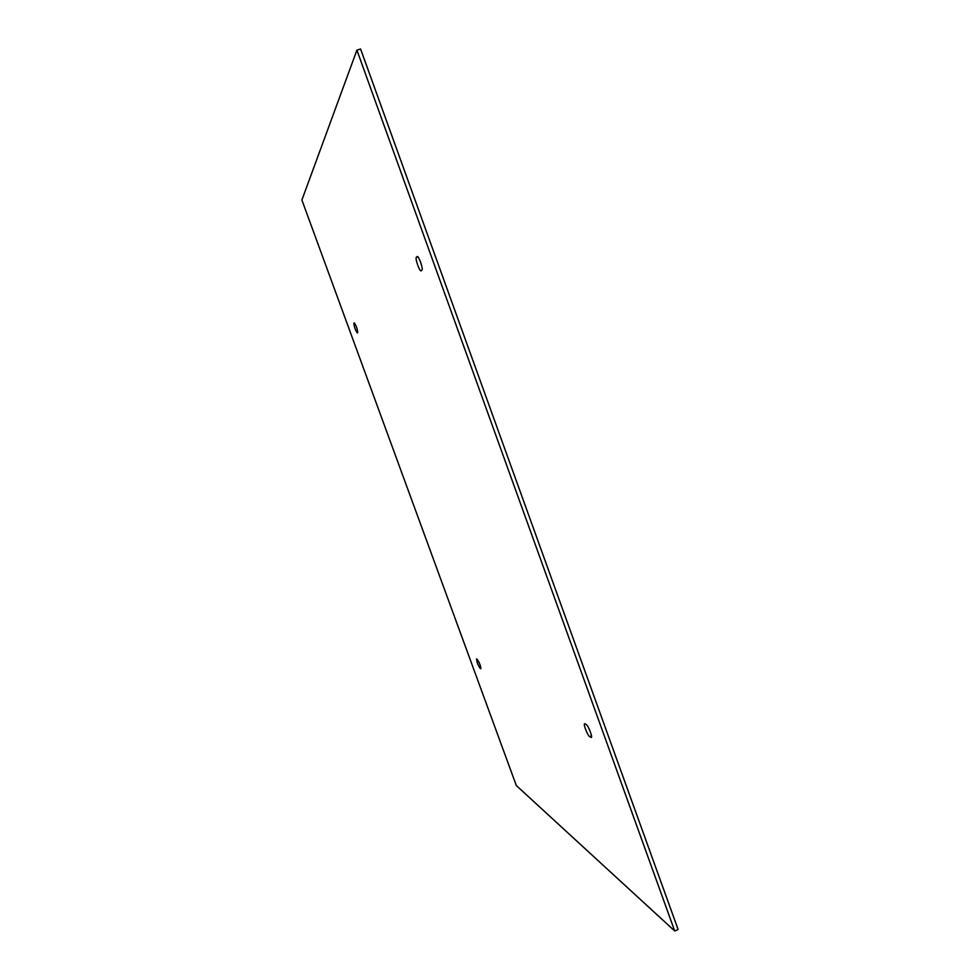 <?xml version="1.0" encoding="UTF-8"?>
<svg xmlns="http://www.w3.org/2000/svg" width="980" height="980" viewBox="0 0 980 980"><rect width="100%" height="100%" fill="white"/><g stroke="black" fill="none" stroke-linecap="round" stroke-linejoin="round"><path stroke-width="1.47" d="M354.209 322.91L354.258 322.873C356.193 325.605 357.357 328.815 357.737 332.526L357.308 332.918C355.385 330.223 354.233 327.026 353.841 323.302L354.319 322.873M421.939 270.064L421.094 270.86C419.599 271.754 414.92 258.438 416.353 257.36L417.198 256.527C418.705 255.609 423.434 269.108 421.939 270.064M420.285 261.329L421.461 264.894M356.904 50.164L301.889 200.018L516.313 785.531L674.718 931L356.904 50.164L360.591 49L678.111 929.493L674.718 931M590.879 737.377L589.629 736.592C587.62 735.588 583.088 723.951 584.607 723.706L586.236 724.526C588.233 725.445 592.839 737.23 591.295 737.462L591.516 737.107M476.66 658.989L477.309 659.369C479.453 662.676 480.641 665.788 480.862 668.703L480.053 668.262C477.909 664.955 476.733 661.855 476.513 658.952L476.66 658.989M353.841 323.302L354.564 323.045M417.86 256.846L416.353 257.36M480.053 668.262L480.935 667.907M591.479 735.821L589.629 736.592"/></g></svg>
